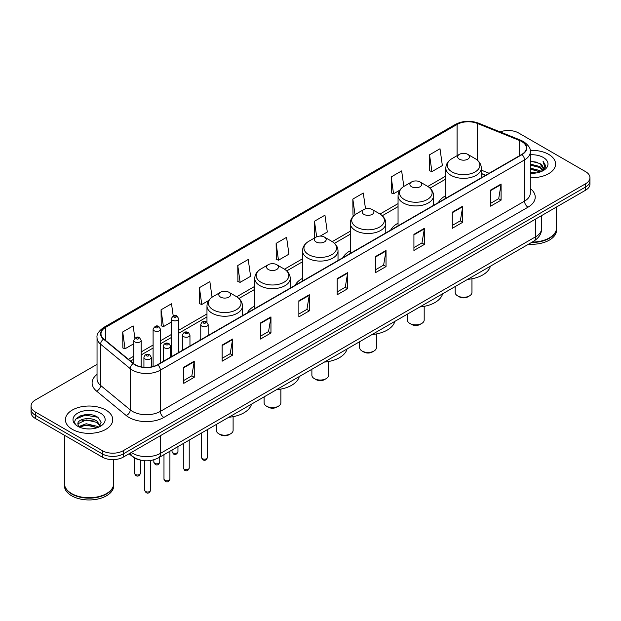 <?xml version="1.0" encoding="UTF-8"?>
<svg xmlns="http://www.w3.org/2000/svg" width="621" height="621" viewBox="0 0 621 621"><rect width="100%" height="100%" fill="white"/><g stroke="black" fill="none" stroke-linecap="round" stroke-linejoin="round"><path stroke-width="0.93" d="M200.762 338.569A26.136 15.09 0 0 0 199.613 340.417M254.742 305.943A26.136 15.09 0 0 0 247.383 312.837M302.512 278.363A26.136 15.09 0 0 0 295.154 285.256M350.283 250.783A26.136 15.09 0 0 0 342.924 257.676M398.053 223.203A26.136 15.09 0 0 0 390.694 230.096M445.824 195.623A26.136 15.09 0 0 0 438.465 202.516M485.575 175.316L481.329 173.601M139.818 459.92A14.795 8.539 180 0 1 132.762 456.792L129.083 453.765M91.054 414.797A19.725 11.388 0 0 0 79.511 416.171M97.039 364.364L35.381 399.963A14.795 8.539 0 0 0 31.05 406.002L31.05 412.445A14.795 8.539 0 0 0 35.381 418.484L102.333 457.134A14.795 8.539 0 0 0 123.253 457.134L585.619 190.189A14.795 8.539 0 0 0 589.95 184.15L589.95 180.928A14.795 8.539 0 0 1 585.619 186.968A14.795 8.539 0 0 0 589.95 180.928L589.95 177.707A14.795 8.539 0 0 0 585.619 171.668L518.667 133.018A14.795 8.539 0 0 0 500.146 131.893M31.05 406.002A14.795 8.539 0 0 0 35.381 412.041L102.333 450.691A14.795 8.539 0 0 0 123.253 450.691L123.253 453.912L585.619 186.968L123.253 453.912A14.795 8.539 0 0 1 102.333 453.912A14.795 8.539 0 0 0 123.253 453.912L123.253 457.134M35.381 412.041L35.381 415.263L102.333 453.912L35.381 415.263A14.795 8.539 0 0 1 31.05 409.223A14.795 8.539 0 0 0 35.381 415.263L35.381 418.484M548.654 154.357A23.668 13.662 0 0 0 530.194 150.391A23.668 13.662 0 0 1 548.654 154.357A23.668 13.662 0 0 1 555.585 164.022A23.668 13.662 0 0 0 548.654 154.357M105.818 410.023A23.668 13.662 0 0 0 80.024 407.065A23.668 13.662 0 0 0 65.415 419.687A23.668 13.662 0 0 0 72.347 429.352A23.668 13.662 0 0 0 98.141 432.317A23.668 13.662 0 0 0 112.75 419.687A23.668 13.662 0 0 0 105.818 410.023A23.668 13.662 0 0 0 80.024 407.065A23.668 13.662 0 0 0 65.415 419.687A23.668 13.662 0 0 0 72.347 429.352A23.668 13.662 0 0 0 98.141 432.317A23.668 13.662 0 0 0 112.75 419.687A23.668 13.662 0 0 0 105.818 410.023M521.733 141.549A15.781 9.113 180 0 1 526.36 147.992A15.781 9.113 180 0 1 521.733 154.435L157.563 364.69A15.781 9.113 180 0 1 133.476 363.471L103.839 339.035A15.781 9.113 180 0 1 100.99 333.811A15.781 9.113 180 0 1 105.609 327.368L457.087 124.441A15.781 9.113 180 0 1 477.301 123.416L519.63 140.532A15.781 9.113 180 0 1 521.733 141.549M522.013 141.394A16.177 9.338 0 0 0 519.855 140.346L477.526 123.23A16.177 9.338 0 0 0 456.815 124.278L105.329 327.205A16.177 9.338 0 0 0 103.521 339.167L133.158 363.603A16.177 9.338 0 0 0 157.843 364.853L522.013 154.598A16.177 9.338 0 0 0 522.013 141.394M183.785 367.228L183.785 383.336L194.249 377.289L194.249 361.189L183.785 367.228M183.785 380.471L191.842 375.821L194.202 361.725A3.943 2.274 -120 0 0 194.249 361.189M191.773 375.86L194.249 377.289M222.139 345.082L222.139 361.189L232.603 355.15L232.603 339.043L222.139 345.082M222.139 358.333L230.197 353.675L232.557 339.578A3.943 2.274 -120 0 0 232.603 339.043M230.127 353.722L232.603 355.15M260.494 322.936L260.494 339.043L270.958 333.003L270.958 316.896L260.494 322.936M260.494 336.186L268.551 331.536L270.919 317.432A3.943 2.274 -120 0 0 270.958 316.896M268.482 331.575L270.958 333.003M298.856 300.789L298.856 316.896L309.312 310.857L309.312 294.75L298.856 300.789M298.856 314.04L306.914 309.39L309.274 295.285A3.943 2.274 -120 0 0 309.312 294.75M306.836 309.429L309.312 310.857M490.637 190.073L490.637 206.172L501.093 200.133L501.093 184.033L490.637 190.073M490.637 203.315L498.694 198.666L501.054 184.561A3.943 2.274 -120 0 0 501.093 184.033M498.616 198.704L501.093 200.133M452.274 212.211L452.274 228.318L462.738 222.279L462.738 206.172L452.274 212.211M452.274 225.462L460.332 220.812L462.699 206.708A3.943 2.274 -120 0 0 462.738 206.172M460.262 220.851L462.738 222.279M413.92 234.358L413.92 250.465L424.384 244.426L424.384 228.318L413.92 234.358M413.92 247.608L421.977 242.958L424.337 228.854A3.943 2.274 -120 0 0 424.384 228.318M421.907 242.997L424.384 244.426M375.565 256.504L375.565 272.611L386.029 266.572L386.029 250.465L375.565 256.504M375.565 269.755L383.623 265.097L385.983 251A3.943 2.274 -120 0 0 386.029 250.465M383.553 265.144L386.029 266.572M337.211 278.65L337.211 294.75L347.667 288.711L347.667 272.611L337.211 278.65M337.211 291.893L345.268 287.244L347.628 273.147A3.943 2.274 -120 0 0 347.667 272.611M345.198 287.282L347.667 288.711M530.303 177.653A23.668 13.662 0 0 0 555.585 164.022A23.668 13.662 0 0 1 530.303 177.653M123.253 450.691L585.619 183.746A14.795 8.539 0 0 0 589.95 177.707M212.056 297.218L209.867 281.624L199.411 287.67L199.574 303.677M173.22 315.942L171.512 303.77L161.049 309.809L161.219 325.823M134.866 338.127L133.158 325.916L122.694 331.956L122.865 347.962M320.242 236.096L327.298 232.021L324.938 215.192L314.474 221.231L314.645 237.238M365.505 208.842L363.293 193.046L352.829 199.085L353 215.099M403.829 186.447L401.647 170.907L391.183 176.946L391.354 192.952M429.546 154.8L431.905 171.629L442.362 165.59L440.002 148.761L429.546 154.8L429.709 170.806M237.765 265.524L240.125 282.353L250.589 276.314L248.221 259.485L237.765 265.524L237.928 281.53M276.12 243.378L278.48 260.207L288.944 254.168L286.576 237.338L276.12 243.378L276.291 259.384M278.48 260.207L276.12 259.322M315.359 237.509L314.474 237.175M314.474 221.231L316.663 236.803M354.063 215.495L352.829 215.037M352.829 199.085L355.026 214.719M391.183 176.946L393.551 193.768L399.839 190.142M393.551 193.768L391.183 192.89M431.905 171.629L429.546 170.744M240.125 282.353L237.765 281.468M199.411 287.67L201.771 304.492L208.757 300.463M201.771 304.492L199.411 303.615M161.049 309.809L163.416 326.638L171.303 322.082M163.416 326.638L161.049 325.753M122.694 331.956L125.054 348.785L133.779 343.747M125.054 348.785L122.694 347.9M532.22 242.074A24.654 14.236 0 0 0 549.352 237.905A24.654 14.236 0 0 0 556.571 227.837L556.571 206.956M532.119 242.128A24.413 14.089 0 0 0 549.181 238.006A24.413 14.089 0 0 0 549.267 237.952M531.522 242.469A24.654 14.236 0 0 0 556.571 228.241A24.654 14.236 0 0 0 556.571 228.039M528.603 244.154A24.654 14.236 0 0 0 556.571 230.049L556.571 228.241M530.303 172.149L536.28 172.956M530.303 173.158L533.051 173.282M530.303 168.12L539.804 170.542L541.163 171.613M530.303 169.129L540.34 171.924M530.303 164.099L539.804 166.513L542.684 169.719M530.303 165.101L539.804 167.523L542.42 170.201M541.225 171.59A11.147 6.435 0 0 0 543.065 168.043A11.147 6.435 0 0 0 539.804 163.494L543.057 168.291M530.303 173.259A16.076 9.284 0 0 0 543.29 170.581A16.076 9.284 0 0 0 543.29 157.455A16.076 9.284 0 0 0 530.303 154.784M539.804 163.494L530.303 161.025M542.312 171.101L545.626 166.863L545.735 165.869L542.971 161.08L544.586 166.436L541.403 171.512M542.971 161.08L545.727 166.063M530.303 161.305L537.429 162.26M530.303 165.326L537.095 166.187M530.303 169.354L537.095 170.208M455.193 286.545L455.193 292.46A8.383 4.844 0 0 0 457.646 295.883L459.393 296.885A5.915 3.416 0 0 0 467.76 296.885L469.499 295.883A8.383 4.844 0 0 0 471.96 292.46L471.96 278.767M459.393 296.885L457.646 295.883A8.383 4.844 0 0 0 469.499 295.883M459.393 159.186A5.915 3.416 0 0 0 467.76 159.186A5.915 3.416 0 0 0 467.76 154.357L475.104 158.596A16.309 9.416 0 0 1 475.104 171.916A16.309 9.416 0 0 1 452.041 171.916A16.309 9.416 0 0 1 452.041 158.596C448.028 160.986 445.956 164.154 445.824 168.105A17.753 10.246 0 0 0 451.025 175.347A17.753 10.246 0 0 0 470.369 177.575A17.753 10.246 0 0 0 481.329 168.105C481.197 164.154 479.125 160.986 475.104 158.596L467.76 154.357A5.915 3.416 0 0 0 459.393 154.357A5.915 3.416 0 0 0 459.393 159.186M467.644 279.357A27.122 15.657 0 0 0 490.388 266.223M407.423 314.125L407.423 320.04A8.383 4.844 0 0 0 409.876 323.463L411.622 324.465A5.915 3.416 0 0 0 419.99 324.465L421.729 323.463A8.383 4.844 0 0 0 424.19 320.04L424.19 306.347M411.622 324.465L409.876 323.463A8.383 4.844 0 0 0 421.729 323.463M411.622 186.766A5.915 3.416 0 0 0 419.99 186.766A5.915 3.416 0 0 0 419.99 181.937L427.333 186.176A16.309 9.416 0 0 1 427.333 199.496A16.309 9.416 0 0 1 404.271 199.496A16.309 9.416 0 0 1 404.271 186.176C400.258 188.567 398.185 191.734 398.053 195.685A17.753 10.246 0 0 0 403.254 202.927A17.753 10.246 0 0 0 422.598 205.155A17.753 10.246 0 0 0 433.559 195.685C433.427 191.734 431.354 188.567 427.333 186.176L419.99 181.937A5.915 3.416 0 0 0 411.622 181.937A5.915 3.416 0 0 0 411.622 186.766M419.874 306.937A27.122 15.657 0 0 0 442.618 293.803M359.652 341.705L359.652 347.62A8.383 4.844 0 0 0 362.105 351.044L363.852 352.045A5.915 3.416 0 0 0 372.22 352.045L373.958 351.044A8.383 4.844 0 0 0 376.419 347.62L376.419 333.927M363.852 352.045L362.105 351.044A8.383 4.844 0 0 0 373.958 351.044M363.852 214.346A5.915 3.416 0 0 0 372.22 214.346A5.915 3.416 0 0 0 372.22 209.518L379.563 213.756A16.309 9.416 0 0 1 379.563 227.076A16.309 9.416 0 0 1 356.501 227.076A16.309 9.416 0 0 1 356.501 213.756C352.487 216.147 350.415 219.314 350.283 223.265A17.753 10.246 0 0 0 355.484 230.507A17.753 10.246 0 0 0 374.828 232.735A17.753 10.246 0 0 0 385.788 223.265C385.657 219.314 383.584 216.147 379.563 213.756L372.22 209.518A5.915 3.416 0 0 0 363.852 209.518A5.915 3.416 0 0 0 363.852 214.346M372.103 334.517A27.122 15.657 0 0 0 394.847 321.383M311.882 369.285L311.882 375.2A8.383 4.844 0 0 0 314.335 378.624L316.081 379.625A5.915 3.416 0 0 0 324.449 379.625L326.188 378.624A8.383 4.844 0 0 0 328.649 375.2L328.649 361.507M316.081 379.625L314.335 378.624A8.383 4.844 0 0 0 326.188 378.624M316.081 241.926A5.915 3.416 0 0 0 324.449 241.926A5.915 3.416 0 0 0 324.449 237.098L331.793 241.336A16.309 9.416 0 0 1 331.793 254.657A16.309 9.416 0 0 1 308.73 254.657A16.309 9.416 0 0 1 308.73 241.336C304.717 243.727 302.644 246.894 302.512 250.845A17.753 10.246 0 0 0 307.713 258.088A17.753 10.246 0 0 0 327.057 260.315A17.753 10.246 0 0 0 338.018 250.845C337.886 246.894 335.814 243.727 331.793 241.336L324.449 237.098A5.915 3.416 0 0 0 316.081 237.098A5.915 3.416 0 0 0 316.081 241.926M324.333 362.097A27.122 15.657 0 0 0 347.077 348.963M264.111 396.866L264.111 402.781A8.383 4.844 0 0 0 266.564 406.204L268.311 407.205A5.915 3.416 0 0 0 276.679 407.205L278.418 406.204A8.383 4.844 0 0 0 280.878 402.781L280.878 389.088M268.311 407.205L266.564 406.204A8.383 4.844 0 0 0 278.418 406.204M268.311 269.506A5.915 3.416 0 0 0 276.679 269.506A5.915 3.416 0 0 0 276.679 264.678L284.022 268.916A16.309 9.416 0 0 1 284.022 282.237A16.309 9.416 0 0 1 260.96 282.237A16.309 9.416 0 0 1 260.96 268.916C256.947 271.307 254.874 274.474 254.742 278.425A17.753 10.246 0 0 0 259.943 285.668A17.753 10.246 0 0 0 279.287 287.896A17.753 10.246 0 0 0 290.248 278.425C290.116 274.474 288.043 271.307 284.022 268.916L276.679 264.678A5.915 3.416 0 0 0 268.311 264.678A5.915 3.416 0 0 0 268.311 269.506M276.562 389.678A27.122 15.657 0 0 0 299.306 376.543M216.341 424.446L216.341 430.361A8.383 4.844 0 0 0 218.794 433.784L220.54 434.785A5.915 3.416 0 0 0 228.908 434.785L230.647 433.784A8.383 4.844 0 0 0 233.108 430.361L233.108 416.668M220.54 434.785L218.794 433.784A8.383 4.844 0 0 0 230.647 433.784M220.54 297.086A5.915 3.416 0 0 0 228.908 297.086A5.915 3.416 0 0 0 228.908 292.258L236.252 296.496A16.309 9.416 0 0 1 236.252 309.817A16.309 9.416 0 0 1 213.189 309.817A16.309 9.416 0 0 1 213.189 296.496C209.176 298.887 207.103 302.054 206.972 306.006A17.753 10.246 0 0 0 212.172 313.248A17.753 10.246 0 0 0 231.517 315.476A17.753 10.246 0 0 0 242.477 306.006C242.345 302.054 240.273 298.887 236.252 296.496L228.908 292.258A5.915 3.416 0 0 0 220.54 292.258A5.915 3.416 0 0 0 220.54 297.086M228.792 417.258A27.122 15.657 0 0 0 251.536 404.124M106.432 493.625A24.413 14.089 0 0 1 106.338 493.672A24.413 14.089 0 0 1 71.819 493.672L71.648 493.571A24.654 14.236 0 0 0 106.517 493.571A24.654 14.236 0 0 0 113.736 483.511L113.736 459.618M64.429 483.705A24.654 14.236 0 0 0 64.429 483.906A24.654 14.236 0 0 0 71.648 493.974A24.654 14.236 0 0 0 98.514 497.064A24.654 14.236 0 0 0 113.736 483.906A24.654 14.236 0 0 0 113.736 483.705M64.429 483.906L64.429 485.723A24.654 14.236 0 0 0 71.648 495.791A24.654 14.236 0 0 0 98.514 498.873A24.654 14.236 0 0 0 113.736 485.723L113.736 483.906M86.389 428.839L90.146 428.948M79.014 426.48L86.195 423.739L96.961 426.262L98.265 427.31M79.674 427.17L86.195 425.02L97.202 427.698M79.131 426.984L77.974 424.283A11.147 6.435 0 0 0 79.775 427.264M100.167 425.571L96.961 421.147C90.27 416.155 76.507 419.237 77.974 424.283L77.936 423.786M78.005 424.438L78.316 423.607L86.195 419.905L96.961 422.427L99.911 425.905M98.646 427.147L101.169 422.202L97.978 417.405C86.699 409.293 66.649 419.982 78.23 426.534L78.805 426.883M100.455 413.128A16.076 9.284 0 0 0 77.71 413.128A16.076 9.284 0 0 0 77.71 426.254A16.076 9.284 0 0 0 100.455 426.254A16.076 9.284 0 0 0 100.455 413.128M64.429 435.251L64.429 483.511A24.654 14.236 0 0 0 71.648 493.571L71.819 493.672M75.878 419.012L85.318 415.138L97.761 417.258M81.778 420.898L85.318 420.254L94.206 421.015M81.778 426.014L85.318 425.369L94.206 426.13M131.341 452.461A19.725 11.388 0 0 0 132.669 453.307A19.725 11.388 0 0 0 160.56 453.307L535.752 236.694A19.725 11.388 0 0 0 541.535 228.644C541.675 233.535 539.067 237.727 533.711 241.212L158.518 457.824A9.866 5.698 60 0 0 160.56 453.307L160.56 435.593M535.752 218.98L535.752 236.694A9.866 5.698 60 0 1 533.711 241.212M130.542 452.926A9.866 6.598 129.5 0 0 132.265 456.132L129.269 453.664M585.619 190.189L585.619 183.746M102.333 457.134L102.333 450.691M530.303 188.574A24.654 14.236 180 0 1 528.013 207.181L163.843 417.436A4.929 2.849 60 0 1 160.35 411.397L524.528 201.142A19.725 11.388 0 0 0 530.303 193.092L530.303 151.858A19.725 11.388 180 0 1 524.528 159.915A4.929 2.849 -120 0 0 522.013 154.598M163.843 417.436A24.654 14.236 180 0 1 128.974 417.436A24.654 14.236 180 0 1 126.21 415.534L96.566 391.098A24.654 14.236 180 0 1 97.039 374.385M132.459 411.397A19.725 11.388 0 0 0 160.35 411.397L160.35 370.163A19.725 11.388 180 0 1 130.247 368.641L100.61 344.205A19.725 11.388 180 0 1 97.039 337.677L97.039 378.903A19.725 11.388 0 0 0 100.61 385.431L130.247 409.876A19.725 11.388 0 0 0 132.459 411.397M530.303 151.858C530.963 148.776 528.696 145.345 523.503 141.549L520.91 140.292A4.929 2.313 112 0 0 519.855 140.346M520.91 140.292L478.581 123.175C470.415 120.288 462.661 120.707 455.325 124.441A4.929 2.849 60 0 1 456.815 124.278M105.329 327.205A4.929 2.849 -120 0 0 103.839 327.36C98.723 331.04 96.457 334.478 97.039 337.677M103.521 339.167A4.929 3.299 129.5 0 0 100.61 344.205L100.61 385.431A4.929 3.299 -50.5 0 1 96.566 391.098M478.581 123.175A4.929 2.313 112 0 0 477.526 123.23M133.158 363.603A4.929 3.299 129.5 0 0 130.247 368.641L130.247 409.876A4.929 3.299 -50.5 0 1 126.21 415.534M157.843 364.853A4.929 2.849 60 0 1 160.35 370.163L524.528 159.915L524.528 201.142A4.929 2.849 60 0 0 528.013 207.181M105.609 327.368L105.609 340.494M519.63 140.532L519.63 155.654M477.301 123.416L477.301 160.125M489.092 173.282L481.329 170.138M457.087 124.441L457.087 155.685M445.824 176.038L427.791 186.447M398.053 203.618L380.021 214.028M350.283 231.198L332.251 241.608M302.512 258.778L284.48 269.188M254.742 286.359L236.71 296.768M206.972 313.939L178.701 330.263M171.303 334.533L160.497 340.774M153.1 345.043L141.177 351.928M133.779 356.198L128.415 359.295M337.211 279.155L347.628 273.147M375.565 257.016L385.983 251M413.92 234.87L424.337 228.854M452.274 212.724L462.699 206.708M490.637 190.577L501.054 184.561M298.856 301.301L309.274 295.285M260.494 323.448L270.919 317.432M222.139 345.594L232.557 339.578M183.785 367.733L194.202 361.725M207.422 457.475C206.451 460.138 204.938 460.914 202.881 459.812L201.507 457.475A2.958 1.708 0 0 0 202.368 458.686A2.958 1.708 0 0 0 205.598 459.059A2.958 1.708 0 0 0 207.422 457.475L207.422 429.592M201.848 326.118A3.695 2.135 180 0 1 200.762 324.604C201.709 321.569 203.641 320.692 206.568 321.965L208.159 324.604A3.695 2.135 180 0 1 205.877 326.584A3.695 2.135 180 0 1 201.848 326.118M205.334 322.089A1.234 0.714 0 0 0 203.595 322.089A1.234 0.714 0 0 0 203.595 323.099A1.234 0.714 0 0 0 205.334 323.099A1.234 0.714 0 0 0 205.334 322.089M189.219 467.986C188.248 470.648 186.735 471.424 184.678 470.322L183.304 467.986A2.958 1.708 0 0 0 184.173 469.197A2.958 1.708 0 0 0 187.395 469.561A2.958 1.708 0 0 0 189.219 467.986L189.219 440.103M183.645 336.629A3.695 2.135 180 0 1 182.566 335.115C183.506 332.08 185.446 331.203 188.365 332.476L189.956 335.115A3.695 2.135 180 0 1 187.674 337.087A3.695 2.135 180 0 1 183.645 336.629M187.131 332.6A1.234 0.714 0 0 0 185.392 332.6A1.234 0.714 0 0 0 185.392 333.609A1.234 0.714 0 0 0 187.131 333.609A1.234 0.714 0 0 0 187.131 332.6M169.906 479.14C168.928 481.803 167.414 482.579 165.365 481.477L163.983 479.14A2.958 1.708 0 0 0 164.852 480.343A2.958 1.708 0 0 0 168.074 480.716A2.958 1.708 0 0 0 169.906 479.14L169.906 451.25M164.332 347.776A3.695 2.135 180 0 1 163.245 346.27C164.192 343.234 166.125 342.357 169.052 343.63L170.643 346.27A3.695 2.135 180 0 1 168.361 348.241A3.695 2.135 180 0 1 164.332 347.776M167.817 343.755A1.234 0.714 0 0 0 166.071 343.755A1.234 0.714 0 0 0 166.071 344.756A1.234 0.714 0 0 0 167.817 344.756A1.234 0.714 0 0 0 167.817 343.755M150.585 490.295C149.614 492.95 148.101 493.734 146.044 492.632L144.67 490.295A2.958 1.708 0 0 0 145.531 491.498A2.958 1.708 0 0 0 148.761 491.871A2.958 1.708 0 0 0 150.585 490.295L150.585 460.518M145.011 358.93A3.695 2.135 180 0 1 143.925 357.424C144.872 354.389 146.804 353.504 149.731 354.785L151.322 357.424A3.695 2.135 180 0 1 149.04 359.396A3.695 2.135 180 0 1 145.011 358.93M148.497 354.909A1.234 0.714 0 0 0 146.758 354.909A1.234 0.714 0 0 0 146.758 355.911A1.234 0.714 0 0 0 148.497 355.911A1.234 0.714 0 0 0 148.497 354.909M172.91 452.825A2.958 1.708 0 0 0 176.131 453.198A2.958 1.708 0 0 0 177.955 451.622C176.985 454.277 175.471 455.061 173.414 453.959L172.04 451.622A2.958 1.708 0 0 0 172.91 452.825M178.701 352.487L178.701 318.752A3.695 2.135 180 0 1 176.411 320.723A3.695 2.135 180 0 1 172.382 320.257A3.695 2.135 180 0 1 171.303 318.752L171.303 356.757M174.128 317.238A1.234 0.714 0 0 0 175.867 317.238A1.234 0.714 0 0 0 175.867 316.236A1.234 0.714 0 0 0 174.128 316.236A1.234 0.714 0 0 0 174.128 317.238M154.707 463.336A2.958 1.708 0 0 0 157.928 463.708A2.958 1.708 0 0 0 159.752 462.125C158.782 464.787 157.268 465.564 155.219 464.461L153.837 462.125A2.958 1.708 0 0 0 154.707 463.336M160.497 362.998L160.497 329.254A3.695 2.135 180 0 1 158.215 331.234A3.695 2.135 180 0 1 154.179 330.768A3.695 2.135 180 0 1 153.1 329.254L153.1 366.499M155.925 327.748A1.234 0.714 0 0 0 157.672 327.748A1.234 0.714 0 0 0 157.672 326.739A1.234 0.714 0 0 0 155.925 326.739A1.234 0.714 0 0 0 155.925 327.748M135.386 474.491A2.958 1.708 0 0 0 138.615 474.855A2.958 1.708 0 0 0 140.439 473.28C139.461 475.942 137.947 476.718 135.898 475.616L134.524 473.28A2.958 1.708 0 0 0 135.386 474.491M141.177 366.84L141.177 340.409A3.695 2.135 180 0 1 138.894 342.381A3.695 2.135 180 0 1 134.866 341.923A3.695 2.135 180 0 1 133.779 340.409L133.779 363.712M136.604 338.903A1.234 0.714 0 0 0 138.351 338.903A1.234 0.714 0 0 0 138.351 337.894A1.234 0.714 0 0 0 136.604 337.894A1.234 0.714 0 0 0 136.604 338.903M158.518 457.824C150.585 461.814 142.644 461.814 134.71 457.824L132.265 456.132M541.535 228.644L541.535 215.642M455.325 124.441L103.839 327.36M445.824 179.042L430.043 188.155M398.053 206.622L382.272 215.735M350.283 234.202L334.502 243.316M302.512 261.783L286.731 270.896M254.742 289.363L238.961 298.476M206.972 316.943L178.701 333.267M171.303 337.537L160.497 343.778M153.1 348.047L141.177 354.925M133.779 359.194L130.557 361.057M485.715 175.231L481.329 173.461M481.329 177.769L481.329 168.105M445.824 198.262L445.824 168.105M459.393 154.357L452.041 158.596M433.559 205.349L433.559 195.685M398.053 225.842L398.053 195.685M411.622 181.937L404.271 186.176M385.788 232.929L385.788 223.265M350.283 253.422L350.283 223.265M363.852 209.518L356.501 213.756M338.018 260.51L338.018 250.845M302.512 281.002L302.512 250.845M316.081 237.098L308.73 241.336M290.248 288.09L290.248 278.425M254.742 308.583L254.742 278.425M268.311 264.678L260.96 268.916M242.477 315.67L242.477 306.006M206.972 322.237L206.972 306.006M220.54 292.258L213.189 296.496M201.507 457.475L201.507 433.008M200.762 339.749L200.762 324.604M208.159 335.48L208.159 324.604M183.304 467.986L183.304 443.518M182.566 350.26L182.566 335.115M189.956 345.982L189.956 335.115M163.983 479.14L163.983 454.665M163.245 361.406L163.245 346.27M170.643 357.137L170.643 346.27M144.67 490.295L144.67 460.743M143.925 367.244L143.925 357.424M151.322 366.902L151.322 357.424M177.955 451.622L177.955 446.6M178.701 318.752L177.101 316.112C174.959 314.56 173.026 315.445 171.303 318.752M172.04 451.622L172.04 450.015M159.752 462.125L159.752 457.11M160.497 329.254L158.898 326.623C156.756 325.07 154.823 325.947 153.1 329.254M153.837 462.125L153.837 459.804M140.439 473.28L140.439 460.083M141.177 340.409L139.585 337.77C137.435 336.225 135.502 337.102 133.779 340.409M134.524 473.28L134.524 457.995"/></g></svg>
